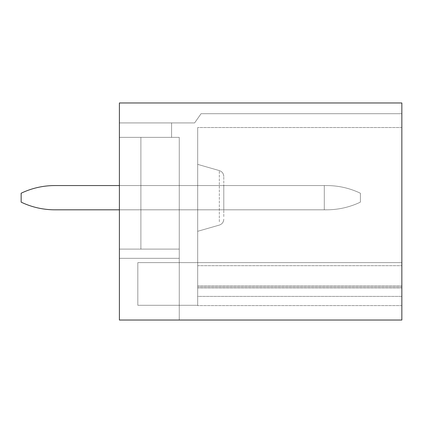 <?xml version="1.0" encoding="UTF-8"?>
<svg xmlns="http://www.w3.org/2000/svg" width="423" height="423" viewBox="0 0 423 423"><rect width="100%" height="100%" fill="white"/><g stroke="black" fill="none" stroke-linecap="round" stroke-linejoin="round"><path stroke-width="0.32" stroke-dasharray="2.12 1.59" d="M401.85 102.969L119.397 102.969L119.397 320.031L179.262 320.031L179.262 249.11L119.397 249.11L119.397 320.031L179.262 320.031L179.262 258.321L179.262 320.031L179.262 258.321L179.262 320.031L119.397 320.031L401.85 320.031L401.85 102.969L119.397 102.969L401.85 102.969L119.397 102.969L401.85 102.969L119.397 102.969L401.85 102.969L119.397 102.969L401.85 102.969L401.85 113.713L401.85 102.969M401.85 262.62L401.85 127.529L401.85 305.602L401.85 127.529L401.85 305.602L401.85 127.529L401.85 305.602L401.85 127.529L401.85 262.62L197.684 262.62L197.684 127.529L197.684 305.295L197.684 262.62L401.85 262.62L137.819 262.62L137.819 305.295L137.819 262.62L137.819 305.295L137.819 262.62L137.819 305.295L137.819 262.62L137.819 305.295L137.819 262.62L197.684 262.62L197.684 127.529L197.684 305.295L137.819 305.295L197.684 305.295L197.684 262.62L401.85 262.62L137.819 262.62L197.684 262.62L197.684 127.529L197.684 305.602L197.684 262.62L197.684 305.295L137.819 305.295L197.684 305.295L197.684 262.62L401.85 262.62L137.819 262.62L197.684 262.62L197.684 127.529L197.684 305.602L197.684 262.62L197.684 305.295L137.819 305.295L197.684 305.295L197.684 262.62L401.85 262.62L137.819 262.62L401.85 262.62M119.397 320.031L179.262 320.031L179.262 249.11L119.397 249.11L119.397 258.321L119.397 137.353L171.59 137.353L171.59 122.924L171.59 137.353L171.59 122.924L171.59 137.353L171.59 122.924L171.59 137.353L171.59 122.924L171.59 137.353L119.397 137.353L119.397 122.924L194.612 122.924L201.062 113.713L194.612 122.924L201.062 113.713L401.85 113.713L201.062 113.713L194.612 122.924L201.062 113.713L401.85 113.713L201.062 113.713L194.612 122.924L201.062 113.713L401.85 113.713L201.062 113.713L194.612 122.924L119.397 122.924L171.59 122.924L119.397 122.924L119.397 137.353L171.59 137.353L119.397 137.353L119.397 102.969L119.397 122.924L194.612 122.924L119.397 122.924L171.59 122.924L119.397 122.924L119.397 137.353L171.59 137.353L119.397 137.353L119.397 102.969L119.397 122.924L194.612 122.924L119.397 122.924L171.59 122.924L119.397 122.924L119.397 137.353L171.59 137.353L119.397 137.353L119.397 102.969L119.397 122.924L194.612 122.924L119.397 122.924L171.59 122.924L119.397 122.924L119.397 137.353L179.262 137.353L179.262 258.321L179.262 137.353L179.262 258.321L119.397 258.321L119.397 320.031L119.397 137.353L179.262 137.353L179.262 249.11L119.397 249.11L179.262 249.11L119.397 249.11L179.262 249.11L179.262 137.353L179.262 258.321L119.397 258.321L119.397 320.031L119.397 258.321L179.262 258.321L119.397 258.321L179.262 258.321L119.397 258.321L119.397 320.031M179.262 209.813L179.262 185.56L179.262 209.813L179.262 185.56L223.783 185.56L179.262 185.56L179.262 209.813L179.262 185.56L223.783 185.56L179.262 185.56L179.262 209.813L179.262 185.56L223.783 185.56L179.262 185.56L179.262 209.813L223.783 209.813L223.783 185.56L179.262 185.56L223.783 185.56L223.783 209.813L179.262 209.813L223.783 209.813L223.783 185.56L223.783 209.813L179.262 209.813L223.783 209.813L223.783 185.56L223.783 209.813L179.262 209.813L223.783 209.813L223.783 185.56L223.783 209.813L179.262 209.813M223.783 216.576L223.783 176.481L223.783 216.576M197.684 168.47L197.684 231.302L197.684 168.47M401.85 127.529L197.684 127.529L401.85 127.529M401.85 296.391L197.684 296.391L197.684 305.602L197.684 265.686L197.684 305.602L197.684 296.391L401.85 296.391M401.85 305.602L197.684 305.602L401.85 305.602M197.684 305.295L137.819 305.295L197.684 305.295M401.85 113.713L201.062 113.713L401.85 113.713M119.397 122.924L119.397 102.969L119.397 122.924M179.262 249.11L119.397 249.11L179.262 249.11L179.262 137.353L140.885 137.353L140.885 249.11L179.262 249.11L179.262 137.353L140.885 137.353L140.885 249.11L140.885 137.353L179.262 137.353L140.885 137.353L140.885 249.11L179.262 249.11L140.885 249.11L140.885 137.353L179.262 137.353L140.885 137.353L140.885 249.11L179.262 249.11L140.885 249.11L140.885 137.353L179.262 137.353L140.885 137.353L140.885 249.11L179.262 249.11L140.885 249.11L140.885 137.353L179.262 137.353L140.885 137.353L140.885 249.11L179.262 249.11L140.885 249.11L140.885 137.353L179.262 137.353L140.885 137.353L140.885 249.11L179.262 249.11L140.885 249.11L140.885 137.353L179.262 137.353L140.885 137.353L179.262 137.353L140.885 137.353L140.885 249.11L179.262 249.11L140.885 249.11L140.885 137.353L140.885 249.11L179.262 249.11M119.397 185.56L54.921 185.56A78.133 78.133 0 0 0 21.15 193.232A78.133 78.133 0 0 1 54.921 185.56L326.63 185.56L54.921 185.56A78.133 78.133 0 0 0 21.15 193.232A78.133 78.133 0 0 1 54.921 185.56L326.63 185.56L54.921 185.56A78.133 78.133 0 0 0 21.15 193.232A78.133 78.133 0 0 1 54.921 185.56L326.63 185.56C338.437 185.586 349.694 188.145 360.401 193.232L360.401 202.136L360.401 193.232C349.694 188.145 338.437 185.586 326.63 185.56C338.437 185.586 349.694 188.145 360.401 193.232L360.401 202.136L360.401 193.232C349.694 188.145 338.437 185.586 326.63 185.56C338.437 185.586 349.694 188.145 360.401 193.232L360.401 202.136L360.401 193.232C349.694 188.145 338.437 185.586 326.63 185.56C338.437 185.586 349.694 188.145 360.401 193.232L360.401 202.136L360.401 193.232C349.694 188.145 338.437 185.586 326.63 185.56L324.293 185.56L324.293 209.813L54.921 209.813A78.133 78.133 0 0 1 21.15 202.136A78.133 78.133 0 0 0 54.921 209.813L326.63 209.813L54.921 209.813A78.133 78.133 0 0 1 21.15 202.136L21.15 193.232L21.15 202.136A78.133 78.133 0 0 0 54.921 209.813L324.293 209.813L324.293 185.56L324.293 209.813L326.63 209.813L54.921 209.813A78.133 78.133 0 0 1 21.15 202.136L21.15 193.232L21.15 202.136A78.133 78.133 0 0 0 54.921 209.813L324.293 209.813L324.293 185.56L324.293 209.813L326.63 209.813L54.921 209.813A78.133 78.133 0 0 1 21.15 202.136L21.15 193.232A78.133 78.133 0 0 1 54.921 185.56L324.293 185.56L324.293 209.813L324.293 185.56L324.293 209.813L326.63 209.813L119.397 209.813M360.401 202.136C349.694 207.217 338.437 209.776 326.63 209.813C338.437 209.776 349.694 207.217 360.401 202.136C349.694 207.217 338.437 209.776 326.63 209.813C338.437 209.776 349.694 207.217 360.401 202.136C349.694 207.217 338.437 209.776 326.63 209.813C338.437 209.776 349.694 207.217 360.401 202.136C349.694 207.217 338.437 209.776 326.63 209.813C338.437 209.776 349.694 207.217 360.401 202.136M326.63 185.56L324.293 185.56L326.63 185.56M219.331 221.758L219.331 170.58L219.331 221.758M197.684 265.686L401.85 265.686L197.684 265.686M401.85 286.197L197.684 286.197L401.85 286.197M197.684 287.867L401.85 287.867L197.684 287.867M401.85 287.725L197.684 287.725L401.85 287.725M197.684 286.054L401.85 286.054L197.684 286.054M219.331 170.58C222.128 171.564 223.608 173.53 223.783 176.481C223.608 173.53 222.128 171.564 219.331 170.58L197.684 164.373L219.331 170.58C222.128 171.564 223.608 173.53 223.783 176.481C223.608 173.53 222.128 171.564 219.331 170.58L197.684 164.373L219.331 170.58M219.331 225.094C222.128 224.116 223.608 222.149 223.783 219.193C223.608 222.149 222.128 224.116 219.331 225.094L197.684 231.302L219.331 225.094C222.128 224.116 223.608 222.149 223.783 219.193C223.608 222.149 222.128 224.116 219.331 225.094L197.684 231.302L219.331 225.094"/><path stroke-width="0.63" d="M401.85 102.969L119.397 102.969L119.397 320.031L401.85 320.031L401.85 102.969M119.397 209.813L54.921 209.813A78.133 78.133 0 0 1 21.15 202.136L21.15 193.232A78.133 78.133 0 0 1 54.921 185.56L119.397 185.56"/></g></svg>

